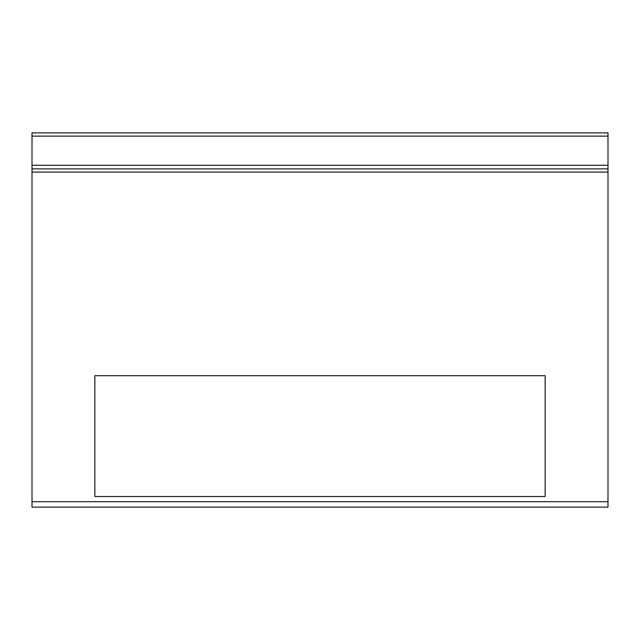 <?xml version="1.0" encoding="UTF-8"?>
<svg xmlns="http://www.w3.org/2000/svg" width="640" height="640" viewBox="0 0 640 640"><rect width="100%" height="100%" fill="white"/><g stroke="black" fill="none" stroke-linecap="round" stroke-linejoin="round"><path stroke-width="0.96" d="M94.84 375.696L94.84 496.52L545.16 496.52L545.16 375.696L94.84 375.696M608 136.128L32 136.128L32 132.896L608 132.896L32 132.896L608 132.896L608 168.88L32 168.88L32 507.104L608 507.104L608 168.88L569.192 168.88M32 136.128L32 168.88M608 165.28L32 165.28M608 172.104L32 172.104M608 501.712L32 501.712M48.328 168.88L74.728 168.88L48.328 168.88M587.736 168.88L565.264 168.88"/></g></svg>
